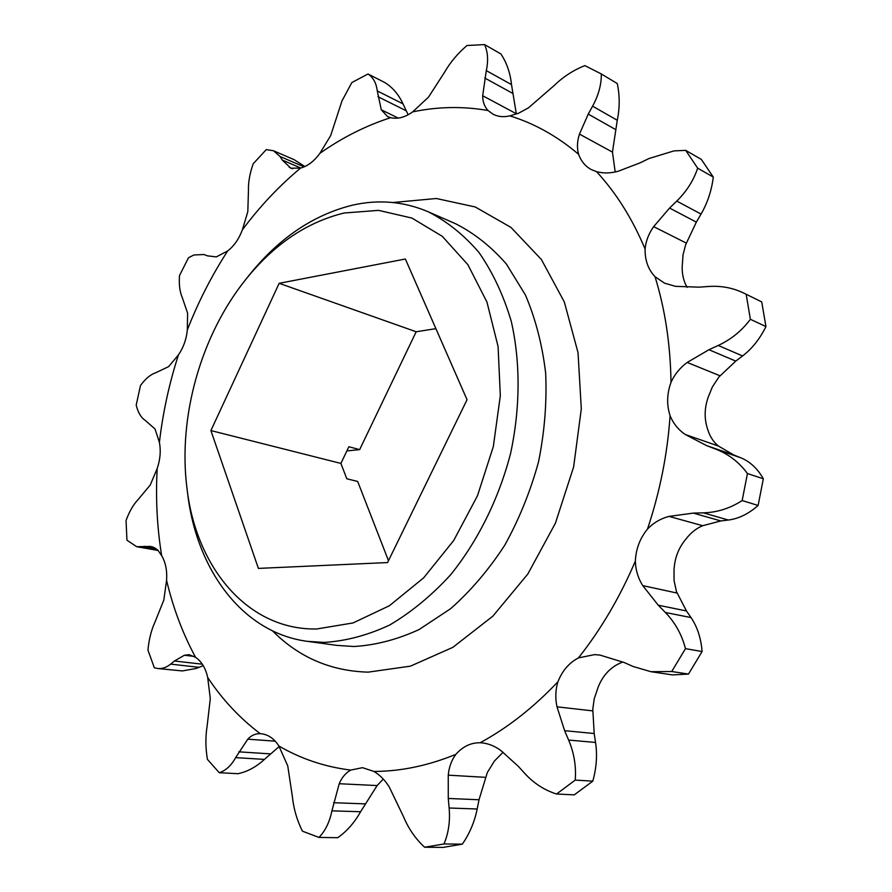 <?xml version="1.0" encoding="UTF-8"?>
<svg xmlns="http://www.w3.org/2000/svg" width="892" height="892" viewBox="0 0 892 892"><rect width="100%" height="100%" fill="white"/><g stroke="black" fill="none" stroke-linecap="round" stroke-linejoin="round"><path stroke-width="1.34" d="M344.122 213.01C306.658 222.164 273.721 244.497 245.322 280.021C200.8 335.771 177.954 417.055 186.919 487.846C195.928 567.301 247.63 630.287 316.693 628.983L353.031 622.951L389.403 605.735L423.678 577.826L453.693 540.519L477.443 495.852L493.332 446.546L500.323 395.702L498.082 346.542L486.943 302.031L467.865 264.679L442.298 236.324L411.926 218.072L378.598 210.367L344.122 213.01M245.322 280.021L248.779 275.673C278.549 238.398 313.181 214.883 352.652 205.115C378.699 199.262 403.82 201.458 428.026 211.694C446.859 221.249 463.84 234.841 478.971 252.469C492.707 272.25 503.467 295.174 511.25 321.243C520.527 362.063 520.382 407.945 510.536 453.66C498.706 498.996 477.911 540.898 450.75 574.638C431.683 595.466 411.323 612.269 389.648 625.036C367.682 635.271 345.873 641.069 324.231 642.418L307.294 641.337C242.512 632.763 196.508 569.888 187.61 493.354L186.919 487.846M685.714 150.369L673.951 150.904L648.941 158.542L640.222 162.801L618.334 171.197C610.563 173.36 603.293 173.505 596.503 171.632C616.16 192.873 632.35 218.674 645.083 249.024C645.841 241.141 648.696 233.682 653.658 226.635L669.58 208.059L676.749 201.079C686.595 191.445 693.563 180.474 697.678 168.175L685.714 150.369L701.357 159.434L713.288 177.084L697.678 168.175M227.672 250.953L216.343 256.896L207.58 255.87L203.922 254.521L193.854 254.989L188.524 257.732L179.493 275.572C178.868 284.615 179.794 291.918 182.258 297.504L187.621 313.248L187.32 329.951C198.236 301.964 211.683 275.639 227.672 250.953C234.094 245.936 239 238.889 242.379 229.824C259.784 206.465 279.185 185.882 300.582 168.075L290.859 168.209L282.307 160.069L280.01 156.468L273.521 150.759L266.273 149.611L253.172 163.782C249.793 173.483 248.221 182.336 248.455 190.353L247.82 211.56L242.379 229.824M184.376 655.252L189.238 654.706L195.571 657.348C182.771 633.632 173.104 607.954 166.581 580.313L163.816 600.071L155.108 621.78C151.384 629.797 148.997 639.218 147.938 650.056L154.327 667.774L157.628 668.498C162.143 668.967 166.481 667.506 170.628 664.116L174.419 660.994L184.376 655.252L194.121 656.401M235.655 757.631L247.775 739.178C251.265 735.409 255.38 733.57 260.118 733.659L260.252 733.67C239.892 718.339 222.376 699.607 207.691 677.485L210.3 698.648L207.122 726.155C205.394 736.703 205.483 747.775 207.412 759.371L219.254 772.717L238.019 773.687C247.363 771.747 256.16 766.986 264.433 759.393L235.655 757.631C231.284 765.537 225.81 770.565 219.254 772.717M383.281 779.073L377.126 785.562L360.591 811.742L331.913 810.85C329.639 821.989 325.335 830.853 318.99 837.432L337.722 837.699C346.832 831.322 354.458 822.669 360.591 811.742M331.913 810.85L339.228 783.722C341.814 777.501 345.639 772.951 350.712 770.097L362.498 767.666L373.904 771.435C379.825 774.914 384.943 780.087 389.235 786.967L403.418 816.481C408.447 828.59 415.516 838.848 424.659 847.244L443.993 843.966L462.324 844.155C469.605 833.607 474.555 821.9 477.175 809.011L449.133 808.007C450.27 821.142 448.553 833.128 443.993 843.966M503.121 752.235L494.391 761.054L487.322 772.528L479.026 799.756L477.175 809.011M449.133 808.007L448.275 798.463L448.252 775.17C448.999 767.142 451.53 760.207 455.857 754.353C462.792 746.504 470.876 742.635 480.13 742.757L481.49 742.835C488.192 743.426 494.614 745.957 500.758 750.44L518.185 766.206L524.764 773.42C533.829 783.321 544.421 790.189 556.552 794.014L575.228 780.099L592.801 781.147C596.503 767.867 597.428 754.978 595.555 742.467L568.628 740.059C574.091 752.993 576.299 766.339 575.228 780.099M622.839 661.953L618.368 663.949C609.18 668.654 602.446 676.37 598.175 687.085L594.239 698.771L592.79 709.151L594.183 733.525L595.555 742.467M568.628 740.059L564.625 730.682L556.998 706.832C555.147 698.258 555.448 689.906 557.913 681.778C562.294 670.728 569.141 662.767 578.473 657.895L594.574 654.616L600.026 655.096L624.199 662.533L633.164 666.514L650.959 671.698L671.721 671.52L685.48 648.651L702.104 651.528C701.023 638.181 697.332 626.864 691.01 617.576L665.354 612.469C675.11 622.504 681.811 634.569 685.48 648.651M676.749 201.079L701.045 214.058L696.34 222.119L685.669 244.709L683.027 254.811L682.179 266.942C682.046 274.558 683.696 281.37 687.096 287.369M715.897 449.2L706.676 445.643L685.335 434.549C678.388 429.821 673.304 423.544 670.082 415.694C666.569 404.957 666.882 393.851 671.007 382.356C674.608 374.372 680.005 367.738 687.208 362.442L708.939 349.72L718.238 345.449L742.579 355.953L735.755 361.104L718.896 377.015L712.396 386.905L708.371 396.75C704.357 407.9 704.1 418.694 707.612 429.141C709.809 436.378 713.41 442.008 718.406 446.033L733.826 454.998L740.561 457.685L715.897 449.2C728.597 454.117 739.122 462.234 747.451 473.529L763.329 478.803C757.542 468.534 749.949 461.487 740.561 457.685M665.354 612.469L658.263 605.211L642.775 585.631C638.103 578.206 635.628 570.021 635.349 561.101C635.929 548.926 639.977 538.255 647.481 529.09C653.479 522.801 660.682 518.564 669.078 516.401L693.34 513.101L703.331 512.844L728.318 520.036L720.859 520.95L702.684 525.711C696.418 528.276 690.798 532.758 685.848 539.147C678.489 548.011 674.553 558.347 674.029 570.178L674.051 580.48L676.459 591.586L686.461 610.953L691.01 617.576M157.628 668.498L182.325 670.94L196.062 668.498L199.128 667.327L170.628 664.116M203.22 665.61L199.128 667.327M279.229 746.492L264.433 759.393M462.324 844.155L443.079 847.4L424.659 847.244M592.801 781.147L574.247 794.872L556.552 794.014M702.104 651.528L688.49 674.073L671.721 671.52M650.959 671.698L672.334 674.898L688.49 674.073M763.329 478.803L758.111 505.463L742.155 500.557L747.451 473.529M728.318 520.036C738.632 518.754 748.566 513.892 758.111 505.463M761.723 301.909L743.382 292.911L761.723 301.909L765.949 326.561L750.384 319.303L746.18 294.36M742.579 355.953C751.989 348.805 759.783 339.005 765.949 326.561M701.045 214.058C707.534 202.919 711.615 190.587 713.288 177.084M592.6 106.17L617.264 120.275C619.851 107.687 619.84 95.444 617.242 83.525L601.319 73.969L584.884 65.618C573.411 70.133 563.097 76.846 553.943 85.744L528.432 107.876L518.52 113.251L509.845 115.871C534.453 123.453 557.377 136.264 578.607 154.316C576.834 148.039 577.124 141.304 579.466 134.112L588.241 114.098L592.6 106.17C598.543 95.243 601.453 84.517 601.319 73.969M617.264 120.275L612.458 152.108L615.19 171.978M486.307 70.635L511.506 84.606C510.246 72.821 506.701 62.596 500.88 53.933L484.568 44.6L467.007 45.503C457.83 53.319 450.348 62.228 444.562 72.219L428.539 97.105L412.639 111.89C437.827 106.594 462.959 106.137 488.035 110.53C484.49 106.739 482.706 101.799 482.683 95.734L486.307 70.635C488.459 60.544 487.879 51.87 484.568 44.6M511.506 84.606L516.301 113.73L482.683 95.734M377.271 90.939L403.006 103.851C398.579 94.362 392.48 87.249 384.708 82.488L368.017 73.991L351.861 82.532L341.993 100.885L330.676 135.584L319.882 153.335C342.305 137.546 365.898 125.66 390.674 117.666L387.596 116.596L381.285 109.794L377.271 90.939C376.312 83.09 373.224 77.437 368.017 73.991M403.006 103.851L408.157 114.767M304.874 166.536L294.36 159.791L273.521 150.759M153.346 547.164L157.806 550.074L161.653 555.66C157.059 527.272 155.565 498.227 157.182 468.545L150.246 485.003L138.271 499.386C133.421 504.437 129.351 511.473 126.051 520.493L126.943 540.206L136.699 546.707L150.425 546.428L153.346 547.164M166.581 580.313C167.239 570.59 165.6 562.373 161.653 555.66M260.252 733.67L260.776 733.703C268.001 734.384 274.034 738.476 278.873 745.98L287.759 765.949L292.375 796.567C293.613 808.687 296.969 820.227 302.421 831.166L318.99 837.432M140.501 385.455L136.197 405.135C138.048 412.55 141.025 417.601 145.128 420.299L155.041 428.996L159.4 442.399C162.857 412.695 169.201 383.515 178.445 354.882L168.621 366.634L155.487 372.856C150.425 374.573 145.429 378.777 140.501 385.455M195.571 657.348C201.559 661.407 205.595 668.119 207.691 677.485M350.712 770.097C324.755 766.841 300.805 758.802 278.873 745.98M455.857 754.353C428.06 765.704 400.731 771.402 373.904 771.435M557.913 681.778C533.594 707.49 507.66 727.816 480.13 742.757M635.349 561.101C620.074 596.938 601.119 629.206 578.473 657.895M670.082 415.694C667.461 454.073 659.924 491.871 647.481 529.09M743.382 292.911C732.566 287.782 721.015 285.63 708.727 286.477L698.96 287.157L675.422 286.332L664.495 283.132L655.04 276.71C665.131 309.435 670.449 344.647 671.007 382.356M655.04 276.71C648.239 269.585 644.916 260.353 645.083 249.024M596.503 171.632L591.396 169.636C585.42 166.414 581.149 161.307 578.607 154.316M509.845 115.871C503.623 117.32 498.026 116.763 493.031 114.187L488.035 110.53M412.639 111.89C405.024 117.387 397.709 119.305 390.674 117.666M319.882 153.335C314.174 161.196 307.74 166.113 300.582 168.075M187.32 329.951C186.428 339.183 183.462 347.49 178.445 354.882M157.182 468.545C160.248 459.547 160.984 450.828 159.4 442.399M703.331 512.844C717.112 512.465 730.057 508.362 742.155 500.557M718.238 345.449C731.039 339.529 741.754 330.809 750.384 319.303M388.488 560.7L357.67 481.446L346.821 478.792L340.889 463.416L348.861 446.758L359.654 449.624L416.174 331.757L435.898 328.669M346.865 450.928L359.654 449.624M387.574 562.562L258.401 568.405L210.902 430.568L279.163 283.31L405.358 259.014L467.051 399.716L387.574 562.562M210.902 430.568L340.889 463.416M279.163 283.31L416.174 331.757M307.294 641.337L337.131 645.407L353.99 646.51C375.543 645.217 397.23 639.575 419.05 629.574L450.594 608.723C470.675 590.983 488.716 569.832 504.716 545.28C519.177 519.166 530.45 491.336 538.545 461.788C544.588 431.839 546.952 402.281 545.659 373.101C542.28 344.758 535.534 318.734 525.444 295.04L506.444 264.132C491.325 246.727 474.388 233.269 455.611 223.758L428.026 211.694M392.948 202.517L436.344 198.503L475.246 206.966L510.982 227.427L541.366 259.472L564.302 301.909L578.027 352.652L581.305 408.826L573.634 466.94L555.404 523.214L527.83 574.013L492.841 616.182L452.835 647.358L410.42 666.157L368.151 672.144C330.698 671.074 298.842 657.326 272.573 630.9M275.227 741.174L247.775 739.178M377.126 785.562L339.228 783.722M485.337 777.322L448.252 775.17M592.723 710.879L556.998 706.832M155.71 548.335L144.214 546.294M157.505 549.784L140.512 546.785M280.01 156.468L304.116 166.871M720.859 520.95L693.34 513.101M735.755 361.104L708.939 349.72M696.34 222.119L669.58 208.059M615.368 129.407L588.241 114.098M512.398 93.192L484.702 77.994M406.206 110.775L377.94 96.693M300.805 168.019L282.307 160.069M702.684 525.711L669.078 516.401M719.978 375.766L687.208 362.442M686.271 243.081L653.658 226.635M612.458 152.108L579.466 134.112M398.211 118.09L381.285 109.794M292.587 168.766L289.298 167.361M677.006 593.046L642.775 585.631M718.406 446.033L685.335 434.549M686.461 610.953L658.263 605.211M733.826 454.998L706.676 445.643M202.317 664.194L174.419 660.994M270.376 753.874L238.811 751.833M364.973 803.859L333.53 802.722M479.026 799.756L448.275 798.463M594.183 733.525L564.625 730.682M158.207 550.498L136.944 546.751"/></g></svg>
